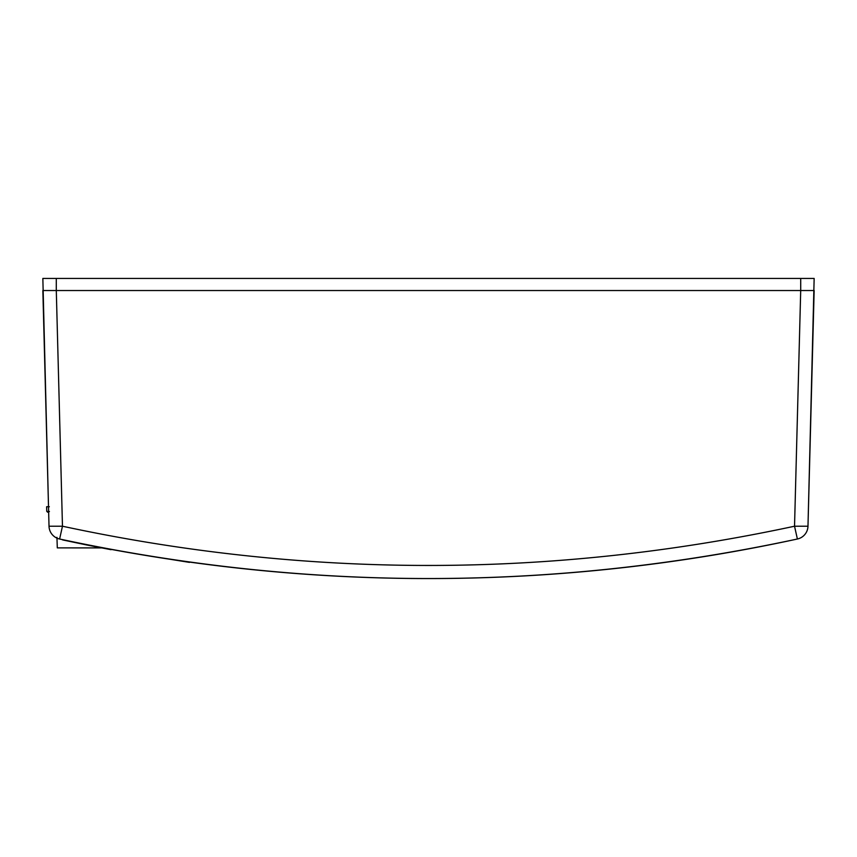 <?xml version="1.0" encoding="UTF-8"?>
<svg xmlns="http://www.w3.org/2000/svg" width="857" height="857" viewBox="0 0 857 857"><rect width="100%" height="100%" fill="white"/><g stroke="black" fill="none" stroke-linecap="round" stroke-linejoin="round"><path stroke-width="1.29" d="M800.706 278.439L814.15 278.439L807.98 526.219L814.15 290.534L56.294 290.534L800.706 290.534L800.706 278.439L42.85 278.439L48.506 506.744M111.046 549.691L87.285 545.073L111.11 549.369A1739.999 1739.999 0 0 0 797.385 539.01A13.444 13.444 0 0 0 807.98 526.219L794.535 526.219L800.706 290.534M223.634 566.466L225.616 566.691M229.333 567.13L227.812 566.948M222.713 566.348L215.289 565.449M56.294 278.439L56.294 290.534L42.85 290.534L49.02 526.219A13.444 13.444 0 0 0 59.615 539.01L62.465 526.219L49.02 526.219L48.656 512.25A1.071 1.071 0 0 0 48.474 512.218L48.474 512.218A1.071 1.071 0 0 1 48.656 512.25L47.114 511.404M59.615 539.01C305.542 591.716 551.458 591.716 797.385 539.01L797.385 539.01A13.444 13.444 0 0 0 807.98 526.219M56.294 290.534L62.465 526.219C306.485 578.529 550.515 578.529 794.535 526.219L797.385 539.01A1739.464 1738.928 0 0 1 428.5 578.561A1739.464 1738.928 0 0 1 59.84 539.064M170.029 559.257L134.785 553.601M189.483 562.385L170.222 559.289M56.937 537.339L57.301 547.891L101.597 547.902M49.32 506.744L46.632 506.733L46.749 511.383L49.427 511.554L47.489 512.165L48.474 512.218M62.615 539.91L86.311 544.881L62.615 539.91M87.339 544.795L87.285 545.073A1728.462 1728.462 0 0 1 86.311 544.881L86.375 544.602"/></g></svg>

